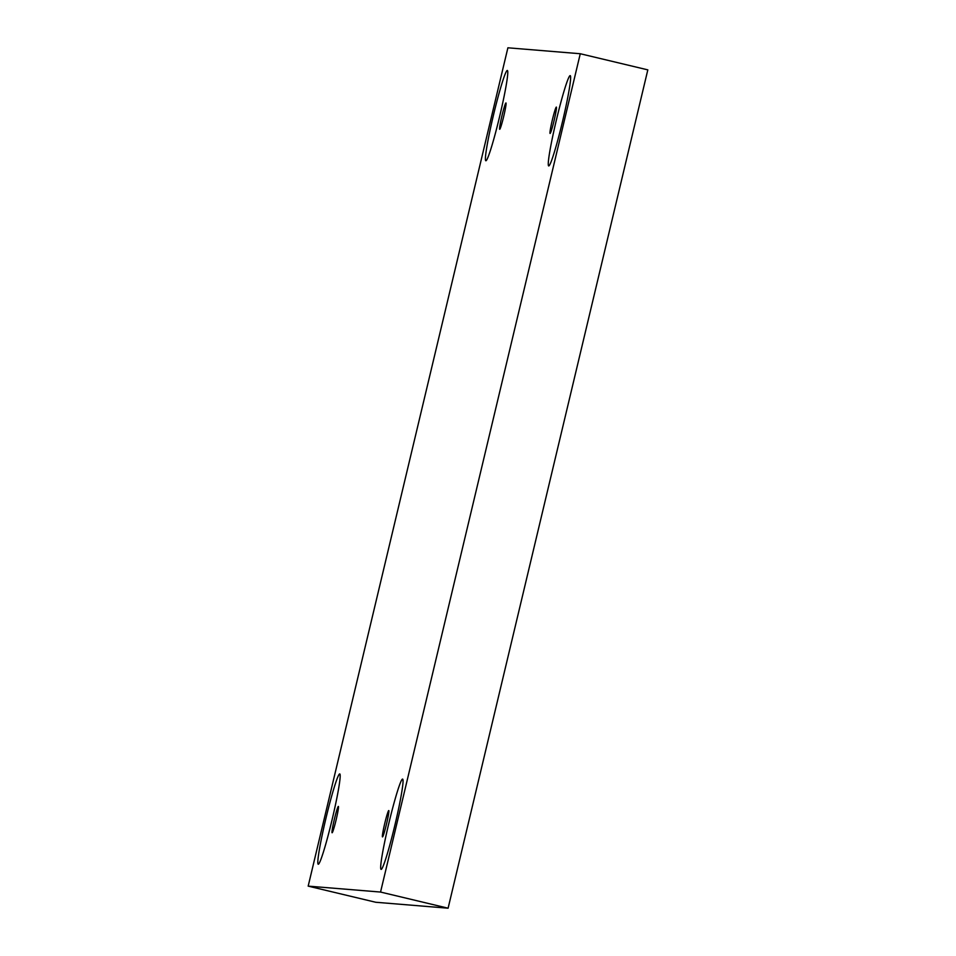 <?xml version="1.0" encoding="UTF-8"?>
<svg xmlns="http://www.w3.org/2000/svg" width="956" height="956" viewBox="0 0 956 956"><rect width="100%" height="100%" fill="white"/><g stroke="black" fill="none" stroke-linecap="round" stroke-linejoin="round"><path stroke-width="1.43" d="M308.179 886.128L375.732 902.261L448.101 908.2L647.821 69.872L580.268 53.739L507.899 47.8L308.179 886.128L380.548 892.056L448.101 908.2M380.548 892.056L580.268 53.739M556.356 107.096A13.539 0.92 103.4 0 1 556.368 107.096A13.539 0.92 103.4 0 1 554.11 120.48A13.539 0.92 103.4 0 1 550.07 133.434A13.539 0.92 103.4 0 1 552.305 120.121A13.539 0.92 103.4 0 1 556.356 107.096M505.963 102.961A13.539 0.92 103.4 0 1 505.975 102.961A13.539 0.92 103.4 0 1 503.716 116.345A13.539 0.92 103.4 0 1 499.677 129.299A13.539 0.92 103.4 0 1 501.912 115.987A13.539 0.92 103.4 0 1 505.963 102.961M338.376 806.422A13.539 0.92 103.4 0 1 338.376 806.434A13.539 0.92 103.4 0 1 336.13 819.806A13.539 0.92 103.4 0 1 332.09 832.76A13.539 0.92 103.4 0 1 334.325 819.447A13.539 0.92 103.4 0 1 338.376 806.422M388.769 810.557L388.769 810.557A13.539 0.92 103.4 0 1 386.523 823.941A13.539 0.92 103.4 0 1 382.484 836.894A13.539 0.92 103.4 0 1 384.718 823.582A13.539 0.92 103.4 0 1 388.769 810.557M507.349 70.481A46.402 3.155 103.4 0 1 507.373 70.481A46.402 3.155 103.4 0 1 499.665 116.357A46.402 3.155 103.4 0 1 485.803 160.751A46.402 3.155 103.4 0 1 493.463 115.126A46.402 3.155 103.4 0 1 507.349 70.481M570.206 75.632A46.402 3.155 103.4 0 1 570.242 75.644A46.402 3.155 103.4 0 1 562.522 121.508A46.402 3.155 103.4 0 1 548.66 165.914A46.402 3.155 103.4 0 1 556.32 120.277A46.402 3.155 103.4 0 1 570.206 75.632M402.619 779.092A46.402 3.155 103.4 0 1 402.643 779.104A46.402 3.155 103.4 0 1 394.936 824.968A46.402 3.155 103.4 0 1 381.074 869.374A46.402 3.155 103.4 0 1 388.734 823.737A46.402 3.155 103.4 0 1 402.619 779.092M339.75 773.942A46.402 3.155 103.4 0 1 339.786 773.942A46.402 3.155 103.4 0 1 332.067 819.818A46.402 3.155 103.4 0 1 318.217 864.224A46.402 3.155 103.4 0 1 325.877 818.587A46.402 3.155 103.4 0 1 339.75 773.942"/></g></svg>
